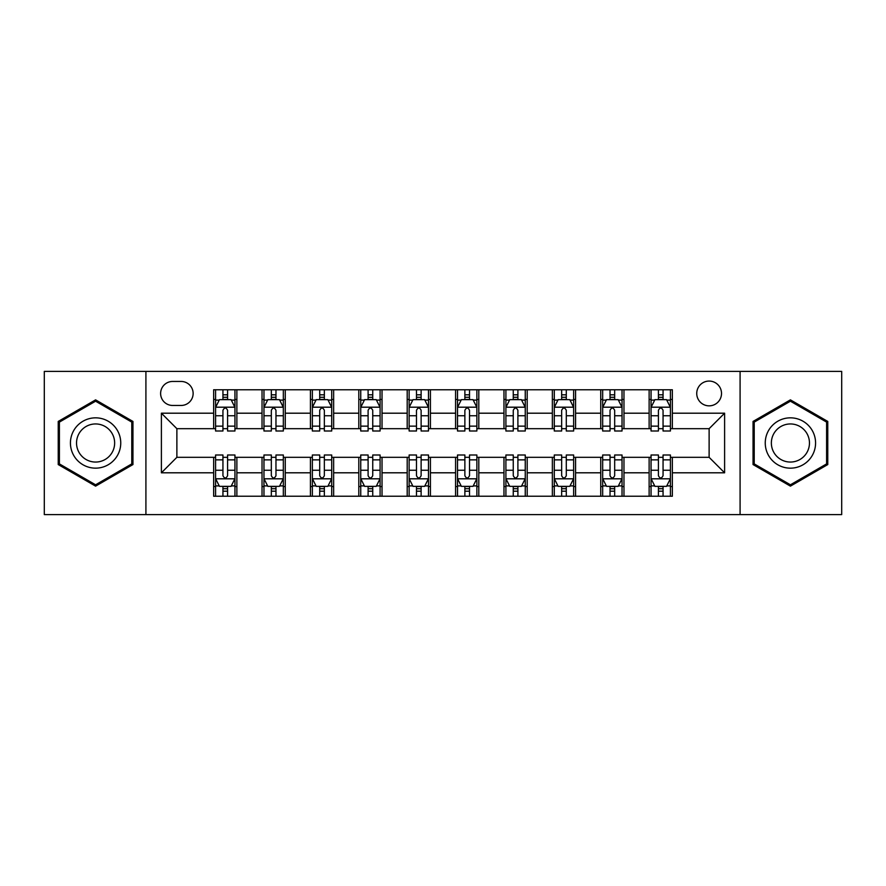 <?xml version="1.0" encoding="UTF-8"?>
<svg xmlns="http://www.w3.org/2000/svg" width="886" height="886" viewBox="0 0 886 886"><rect width="100%" height="100%" fill="white"/><g stroke="black" fill="none" stroke-linecap="round" stroke-linejoin="round"><path stroke-width="1.33" d="M709.121 381.069A12.382 12.382 0 0 0 696.739 393.45A12.382 12.382 0 0 0 709.121 405.843A12.382 12.382 0 0 0 721.514 393.45A12.382 12.382 0 0 0 709.121 381.069M740.087 514.611L841.7 514.611L841.7 371.389L740.087 371.389L740.087 514.611L145.913 514.611L145.913 371.389L44.3 371.389L44.3 514.611L145.913 514.611M172.615 405.456L181.132 405.456A11.994 11.994 0 0 0 193.137 393.45A11.994 11.994 0 0 0 181.132 381.456L172.615 381.456A11.994 11.994 0 0 0 160.621 393.45A11.994 11.994 0 0 0 172.615 405.456M740.087 371.389L145.913 371.389M213.648 472.803L161.396 472.803L161.396 413.197L213.648 413.197L213.648 428.68L176.879 428.68L176.879 457.32L213.648 457.32L213.648 496.226L672.352 496.226L672.352 457.32L709.121 457.32L709.121 428.68L672.352 428.68L672.352 413.197L724.604 413.197L724.604 472.803L672.352 472.803M672.352 413.197L672.352 389.774L213.648 389.774L213.648 413.197M649.128 389.774L649.128 428.68L651.055 428.68M658.409 428.68L663.06 428.68M670.414 428.68L672.352 428.68M649.128 428.68L622.027 428.68M600.741 389.774L600.741 428.68L602.668 428.68M610.033 428.68L614.674 428.68M600.741 428.68L573.641 428.68M552.355 389.774L552.355 428.68L554.293 428.68M561.646 428.68L566.287 428.68M552.355 428.68L525.254 428.68M503.968 389.774L503.968 428.68L505.906 428.68M513.26 428.68L517.9 428.68M503.968 428.68L476.867 428.68M455.581 389.774L455.581 428.68L457.519 428.68M464.873 428.68L469.514 428.68M455.581 428.68L428.481 428.68M407.195 389.774L407.195 428.68L409.133 428.68M416.486 428.68L421.127 428.68M407.195 428.68L380.094 428.68M358.808 389.774L358.808 428.68L360.746 428.68M368.1 428.68L372.74 428.68M358.808 428.68L331.707 428.68M310.421 389.774L310.421 428.68L312.359 428.68M319.713 428.68L324.354 428.68M310.421 428.68L283.332 428.68M262.034 389.774L262.034 428.68L263.973 428.68M271.326 428.68L275.967 428.68M262.034 428.68L234.945 428.68M213.648 428.68L215.586 428.68M222.94 428.68L227.591 428.68M213.648 457.32L215.586 457.32M222.94 457.32L227.591 457.32M234.945 457.32L236.872 457.32L236.872 496.226M263.973 457.32L236.872 457.32M271.326 457.32L275.967 457.32M283.332 457.32L285.259 457.32L285.259 496.226M312.359 457.32L285.259 457.32M319.713 457.32L324.354 457.32M331.707 457.32L333.645 457.32L333.645 496.226M360.746 457.32L333.645 457.32M368.1 457.32L372.74 457.32M380.094 457.32L382.032 457.32L382.032 496.226M409.133 457.32L382.032 457.32M416.486 457.32L421.127 457.32M428.481 457.32L430.419 457.32L430.419 496.226M457.519 457.32L430.419 457.32M464.873 457.32L469.514 457.32M476.867 457.32L478.805 457.32L478.805 496.226M505.906 457.32L478.805 457.32M513.26 457.32L517.9 457.32M525.254 457.32L527.192 457.32L527.192 496.226M554.293 457.32L527.192 457.32M561.646 457.32L566.287 457.32M573.641 457.32L575.579 457.32L575.579 496.226M602.668 457.32L575.579 457.32M610.033 457.32L614.674 457.32M622.027 457.32L623.965 457.32L623.965 496.226M651.055 457.32L623.965 457.32M658.409 457.32L663.06 457.32M670.414 457.32L672.352 457.32M236.872 389.774L236.872 428.68M213.648 399.453L215.586 399.453M222.94 399.453L227.591 399.453M234.945 399.453L236.872 399.453M213.648 486.547L215.586 486.547M222.94 486.547L227.591 486.547M234.945 486.547L236.872 486.547M262.034 457.32L262.034 496.226M285.259 389.774L285.259 428.68M262.034 399.453L263.973 399.453M271.326 399.453L275.967 399.453M283.332 399.453L285.259 399.453M262.034 486.547L263.973 486.547M271.326 486.547L275.967 486.547M283.332 486.547L285.259 486.547M310.421 457.32L310.421 496.226M310.421 486.547L312.359 486.547M319.713 486.547L324.354 486.547M331.707 486.547L333.645 486.547M333.645 389.774L333.645 428.68M310.421 399.453L312.359 399.453M319.713 399.453L324.354 399.453M331.707 399.453L333.645 399.453M358.808 457.32L358.808 496.226M358.808 486.547L360.746 486.547M368.1 486.547L372.74 486.547M380.094 486.547L382.032 486.547M382.032 389.774L382.032 428.68M358.808 399.453L360.746 399.453M368.1 399.453L372.74 399.453M380.094 399.453L382.032 399.453M407.195 457.32L407.195 496.226M407.195 486.547L409.133 486.547M416.486 486.547L421.127 486.547M428.481 486.547L430.419 486.547M430.419 389.774L430.419 428.68M407.195 399.453L409.133 399.453M416.486 399.453L421.127 399.453M428.481 399.453L430.419 399.453M455.581 457.32L455.581 496.226M455.581 486.547L457.519 486.547M464.873 486.547L469.514 486.547M476.867 486.547L478.805 486.547M478.805 389.774L478.805 428.68M455.581 399.453L457.519 399.453M464.873 399.453L469.514 399.453M476.867 399.453L478.805 399.453M503.968 457.32L503.968 496.226M503.968 486.547L505.906 486.547M513.26 486.547L517.9 486.547M525.254 486.547L527.192 486.547M527.192 389.774L527.192 428.68M503.968 399.453L505.906 399.453M513.26 399.453L517.9 399.453M525.254 399.453L527.192 399.453M552.355 457.32L552.355 496.226M552.355 486.547L554.293 486.547M561.646 486.547L566.287 486.547M573.641 486.547L575.579 486.547M575.579 389.774L575.579 428.68M552.355 399.453L554.293 399.453M561.646 399.453L566.287 399.453M573.641 399.453L575.579 399.453M600.741 457.32L600.741 496.226M600.741 486.547L602.668 486.547M610.033 486.547L614.674 486.547M622.027 486.547L623.965 486.547M623.965 389.774L623.965 428.68M600.741 399.453L602.668 399.453M610.033 399.453L614.674 399.453M622.027 399.453L623.965 399.453M649.128 457.32L649.128 496.226M649.128 486.547L651.055 486.547M658.409 486.547L663.06 486.547M670.414 486.547L672.352 486.547M649.128 399.453L651.055 399.453M658.409 399.453L663.06 399.453M670.414 399.453L672.352 399.453M176.879 428.68L161.396 413.197M176.879 457.32L161.396 472.803M724.604 413.197L709.121 428.68M724.604 472.803L709.121 457.32M95.588 486.137L132.944 464.563L132.944 421.437L95.588 399.863L58.232 421.437L58.232 464.563L95.588 486.137M827.768 421.437L790.412 399.863L753.056 421.437L753.056 464.563L790.412 486.137L827.768 464.563L827.768 421.437M227.591 394.813L222.94 394.813M234.945 426.144L227.591 426.144L227.591 431.006L234.945 431.006L234.945 407.383L231.069 399.641L219.462 399.641L215.586 407.383L215.586 431.006L222.94 431.006L222.94 426.144L215.586 426.144M215.586 407.383L215.586 389.774M234.945 407.383L234.945 389.774M222.94 399.641L222.94 389.774M227.591 389.774L227.591 399.641M227.591 426.144L227.591 410.296C226.041 407.305 224.49 407.305 222.94 410.296L222.94 426.144M222.94 491.187L227.591 491.187M215.586 459.856L222.94 459.856L222.94 454.994L215.586 454.994L215.586 478.617L219.462 486.359L231.069 486.359L234.945 478.617L234.945 454.994L227.591 454.994L227.591 459.856L234.945 459.856M234.945 478.617L234.945 496.226M215.586 478.617L215.586 496.226M227.591 486.359L227.591 496.226M222.94 496.226L222.94 486.359M222.94 459.856L222.94 475.704C224.49 478.695 226.041 478.695 227.591 475.704L227.591 459.856M275.967 394.813L271.326 394.813M283.332 426.144L275.967 426.144L275.967 431.006L283.332 431.006L283.332 407.383L279.455 399.641L267.838 399.641L263.973 407.383L263.973 431.006L271.326 431.006L271.326 426.144L263.973 426.144M263.973 407.383L263.973 389.774M283.332 407.383L283.332 389.774M271.326 399.641L271.326 389.774M275.967 389.774L275.967 399.641M275.967 426.144L275.967 410.296C274.427 407.305 272.877 407.305 271.326 410.296L271.326 426.144M324.354 394.813L319.713 394.813M331.707 426.144L324.354 426.144L324.354 431.006L331.707 431.006L331.707 407.383L327.842 399.641L316.224 399.641L312.359 407.383L312.359 431.006L319.713 431.006L319.713 426.144L312.359 426.144M312.359 407.383L312.359 389.774M331.707 407.383L331.707 389.774M319.713 399.641L319.713 389.774M324.354 389.774L324.354 399.641M324.354 426.144L324.354 410.296C322.814 407.305 321.264 407.305 319.713 410.296L319.713 426.144M372.74 394.813L368.1 394.813M380.094 426.144L372.74 426.144L372.74 431.006L380.094 431.006L380.094 407.383L376.229 399.641L364.611 399.641L360.746 407.383L360.746 431.006L368.1 431.006L368.1 426.144L360.746 426.144M360.746 407.383L360.746 389.774M380.094 407.383L380.094 389.774M368.1 399.641L368.1 389.774M372.74 389.774L372.74 399.641M372.74 426.144L372.74 410.296C371.201 407.305 369.65 407.305 368.1 410.296L368.1 426.144M271.326 491.187L275.967 491.187M263.973 459.856L271.326 459.856L271.326 454.994L263.973 454.994L263.973 478.617L267.838 486.359L279.455 486.359L283.332 478.617L283.332 454.994L275.967 454.994L275.967 459.856L283.332 459.856M283.332 478.617L283.332 496.226M263.973 478.617L263.973 496.226M275.967 486.359L275.967 496.226M271.326 496.226L271.326 486.359M271.326 459.856L271.326 475.704C272.877 478.695 274.416 478.695 275.967 475.704L275.967 459.856M319.713 491.187L324.354 491.187M312.359 459.856L319.713 459.856L319.713 454.994L312.359 454.994L312.359 478.617L316.224 486.359L327.842 486.359L331.707 478.617L331.707 454.994L324.354 454.994L324.354 459.856L331.707 459.856M331.707 478.617L331.707 496.226M312.359 478.617L312.359 496.226M324.354 486.359L324.354 496.226M319.713 496.226L319.713 486.359M319.713 459.856L319.713 475.704C321.264 478.695 322.803 478.695 324.354 475.704L324.354 459.856M368.1 491.187L372.74 491.187M360.746 459.856L368.1 459.856L368.1 454.994L360.746 454.994L360.746 478.617L364.611 486.359L376.229 486.359L380.094 478.617L380.094 454.994L372.74 454.994L372.74 459.856L380.094 459.856M380.094 478.617L380.094 496.226M360.746 478.617L360.746 496.226M372.74 486.359L372.74 496.226M368.1 496.226L368.1 486.359M368.1 459.856L368.1 475.704C369.65 478.695 371.19 478.695 372.74 475.704L372.74 459.856M421.127 394.813L416.486 394.813M428.481 426.144L421.127 426.144L421.127 431.006L428.481 431.006L428.481 407.383L424.615 399.641L412.998 399.641L409.133 407.383L409.133 431.006L416.486 431.006L416.486 426.144L409.133 426.144M409.133 407.383L409.133 389.774M428.481 407.383L428.481 389.774M416.486 399.641L416.486 389.774M421.127 389.774L421.127 399.641M421.127 426.144L421.127 410.296C419.587 407.305 418.037 407.305 416.486 410.296L416.486 426.144M416.486 491.187L421.127 491.187M409.133 459.856L416.486 459.856L416.486 454.994L409.133 454.994L409.133 478.617L412.998 486.359L424.615 486.359L428.481 478.617L428.481 454.994L421.127 454.994L421.127 459.856L428.481 459.856M428.481 478.617L428.481 496.226M409.133 478.617L409.133 496.226M421.127 486.359L421.127 496.226M416.486 496.226L416.486 486.359M416.486 459.856L416.486 475.704C418.026 478.695 419.576 478.695 421.127 475.704L421.127 459.856M117.384 430.419A25.162 25.162 0 0 0 83.007 421.215A25.162 25.162 0 0 0 73.804 455.581A25.162 25.162 0 0 0 108.17 464.785A25.162 25.162 0 0 0 117.384 430.419M112.09 433.475A19.049 19.049 0 0 0 86.064 426.498A19.049 19.049 0 0 0 79.087 452.524A19.049 19.049 0 0 0 105.113 459.502A19.049 19.049 0 0 0 112.09 433.475M95.588 484.797L59.395 463.899L59.395 422.101L95.588 401.203L131.781 422.101L131.781 463.899L95.588 484.797M790.412 468.162A25.162 25.162 0 0 0 815.574 443A25.162 25.162 0 0 0 790.412 417.838A25.162 25.162 0 0 0 765.249 443A25.162 25.162 0 0 0 790.412 468.162M790.412 462.049A19.049 19.049 0 0 0 809.461 443A19.049 19.049 0 0 0 790.412 423.951A19.049 19.049 0 0 0 771.363 443A19.049 19.049 0 0 0 790.412 462.049M754.219 422.101L790.412 401.203L826.605 422.101L826.605 463.899L790.412 484.797L754.219 463.899L754.219 422.101M469.514 394.813L464.873 394.813M476.867 426.144L469.514 426.144L469.514 431.006L476.867 431.006L476.867 407.383L473.002 399.641L461.385 399.641L457.519 407.383L457.519 431.006L464.873 431.006L464.873 426.144L457.519 426.144M457.519 407.383L457.519 389.774M476.867 407.383L476.867 389.774M464.873 399.641L464.873 389.774M469.514 389.774L469.514 399.641M469.514 426.144L469.514 410.296C467.974 407.305 466.424 407.305 464.873 410.296L464.873 426.144M517.9 394.813L513.26 394.813M525.254 426.144L517.9 426.144L517.9 431.006L525.254 431.006L525.254 407.383L521.389 399.641L509.771 399.641L505.906 407.383L505.906 431.006L513.26 431.006L513.26 426.144L505.906 426.144M505.906 407.383L505.906 389.774M525.254 407.383L525.254 389.774M513.26 399.641L513.26 389.774M517.9 389.774L517.9 399.641M517.9 426.144L517.9 410.296C516.35 407.305 514.81 407.305 513.26 410.296L513.26 426.144M566.287 394.813L561.646 394.813M573.641 426.144L566.287 426.144L566.287 431.006L573.641 431.006L573.641 407.383L569.776 399.641L558.158 399.641L554.293 407.383L554.293 431.006L561.646 431.006L561.646 426.144L554.293 426.144M554.293 407.383L554.293 389.774M573.641 407.383L573.641 389.774M561.646 399.641L561.646 389.774M566.287 389.774L566.287 399.641M566.287 426.144L566.287 410.296C564.736 407.305 563.197 407.305 561.646 410.296L561.646 426.144M614.674 394.813L610.033 394.813M622.027 426.144L614.674 426.144L614.674 431.006L622.027 431.006L622.027 407.383L618.162 399.641L606.545 399.641L602.668 407.383L602.668 431.006L610.033 431.006L610.033 426.144L602.668 426.144M602.668 407.383L602.668 389.774M622.027 407.383L622.027 389.774M610.033 399.641L610.033 389.774M614.674 389.774L614.674 399.641M614.674 426.144L614.674 410.296C613.123 407.305 611.584 407.305 610.033 410.296L610.033 426.144M663.06 394.813L658.409 394.813M670.414 426.144L663.06 426.144L663.06 431.006L670.414 431.006L670.414 407.383L666.538 399.641L654.931 399.641L651.055 407.383L651.055 431.006L658.409 431.006L658.409 426.144L651.055 426.144M651.055 407.383L651.055 389.774M670.414 407.383L670.414 389.774M658.409 399.641L658.409 389.774M663.06 389.774L663.06 399.641M663.06 426.144L663.06 410.296C661.51 407.305 659.959 407.305 658.409 410.296L658.409 426.144M464.873 491.187L469.514 491.187M457.519 459.856L464.873 459.856L464.873 454.994L457.519 454.994L457.519 478.617L461.385 486.359L473.002 486.359L476.867 478.617L476.867 454.994L469.514 454.994L469.514 459.856L476.867 459.856M476.867 478.617L476.867 496.226M457.519 478.617L457.519 496.226M469.514 486.359L469.514 496.226M464.873 496.226L464.873 486.359M464.873 459.856L464.873 475.704C466.413 478.695 467.963 478.695 469.514 475.704L469.514 459.856M513.26 491.187L517.9 491.187M505.906 459.856L513.26 459.856L513.26 454.994L505.906 454.994L505.906 478.617L509.771 486.359L521.389 486.359L525.254 478.617L525.254 454.994L517.9 454.994L517.9 459.856L525.254 459.856M525.254 478.617L525.254 496.226M505.906 478.617L505.906 496.226M517.9 486.359L517.9 496.226M513.26 496.226L513.26 486.359M513.26 459.856L513.26 475.704C514.799 478.695 516.35 478.695 517.9 475.704L517.9 459.856M561.646 491.187L566.287 491.187M554.293 459.856L561.646 459.856L561.646 454.994L554.293 454.994L554.293 478.617L558.158 486.359L569.776 486.359L573.641 478.617L573.641 454.994L566.287 454.994L566.287 459.856L573.641 459.856M573.641 478.617L573.641 496.226M554.293 478.617L554.293 496.226M566.287 486.359L566.287 496.226M561.646 496.226L561.646 486.359M561.646 459.856L561.646 475.704C563.186 478.695 564.736 478.695 566.287 475.704L566.287 459.856M610.033 491.187L614.674 491.187M602.668 459.856L610.033 459.856L610.033 454.994L602.668 454.994L602.668 478.617L606.545 486.359L618.162 486.359L622.027 478.617L622.027 454.994L614.674 454.994L614.674 459.856L622.027 459.856M622.027 478.617L622.027 496.226M602.668 478.617L602.668 496.226M614.674 486.359L614.674 496.226M610.033 496.226L610.033 486.359M610.033 459.856L610.033 475.704C611.573 478.695 613.123 478.695 614.674 475.704L614.674 459.856M658.409 491.187L663.06 491.187M651.055 459.856L658.409 459.856L658.409 454.994L651.055 454.994L651.055 478.617L654.931 486.359L666.538 486.359L670.414 478.617L670.414 454.994L663.06 454.994L663.06 459.856L670.414 459.856M670.414 478.617L670.414 496.226M651.055 478.617L651.055 496.226M663.06 486.359L663.06 496.226M658.409 496.226L658.409 486.359M658.409 459.856L658.409 475.704C659.959 478.695 661.51 478.695 663.06 475.704L663.06 459.856M262.034 472.803L236.872 472.803M262.034 413.197L236.872 413.197M310.421 413.197L285.259 413.197M310.421 472.803L285.259 472.803M358.808 413.197L333.645 413.197M358.808 472.803L333.645 472.803M407.195 413.197L382.032 413.197M407.195 472.803L382.032 472.803M455.581 413.197L430.419 413.197M455.581 472.803L430.419 472.803M503.968 413.197L478.805 413.197M503.968 472.803L478.805 472.803M552.355 413.197L527.192 413.197M552.355 472.803L527.192 472.803M600.741 413.197L575.579 413.197M600.741 472.803L575.579 472.803M649.128 413.197L623.965 413.197M649.128 472.803L623.965 472.803M234.845 407.195L215.686 407.195M215.586 400.107L219.23 400.107M231.301 400.107L234.945 400.107M222.94 415.767L215.586 415.767M234.945 415.767L227.591 415.767M227.591 397.271L222.94 397.271M215.686 478.805L234.845 478.805M234.945 485.893L231.301 485.893M219.23 485.893L215.586 485.893M227.591 470.233L234.945 470.233M215.586 470.233L222.94 470.233M222.94 488.729L227.591 488.729M283.232 407.195L264.072 407.195M263.973 400.107L267.605 400.107M279.688 400.107L283.332 400.107M271.326 415.767L263.973 415.767M283.332 415.767L275.967 415.767M275.967 397.271L271.326 397.271M331.619 407.195L312.459 407.195M312.359 400.107L315.992 400.107M328.075 400.107L331.707 400.107M319.713 415.767L312.359 415.767M331.707 415.767L324.354 415.767M324.354 397.271L319.713 397.271M380.005 407.195L360.846 407.195M360.746 400.107L364.379 400.107M376.461 400.107L380.094 400.107M368.1 415.767L360.746 415.767M380.094 415.767L372.74 415.767M372.74 397.271L368.1 397.271M264.072 478.805L283.232 478.805M283.332 485.893L279.688 485.893M267.605 485.893L263.973 485.893M275.967 470.233L283.332 470.233M263.973 470.233L271.326 470.233M271.326 488.729L275.967 488.729M312.459 478.805L331.619 478.805M331.707 485.893L328.075 485.893M315.992 485.893L312.359 485.893M324.354 470.233L331.707 470.233M312.359 470.233L319.713 470.233M319.713 488.729L324.354 488.729M360.846 478.805L380.005 478.805M380.094 485.893L376.461 485.893M364.379 485.893L360.746 485.893M372.74 470.233L380.094 470.233M360.746 470.233L368.1 470.233M368.1 488.729L372.74 488.729M428.392 407.195L409.221 407.195M409.133 400.107L412.765 400.107M424.848 400.107L428.481 400.107M416.486 415.767L409.133 415.767M428.481 415.767L421.127 415.767M421.127 397.271L416.486 397.271M409.221 478.805L428.392 478.805M428.481 485.893L424.848 485.893M412.765 485.893L409.133 485.893M421.127 470.233L428.481 470.233M409.133 470.233L416.486 470.233M416.486 488.729L421.127 488.729M476.779 407.195L457.608 407.195M457.519 400.107L461.152 400.107M473.235 400.107L476.867 400.107M464.873 415.767L457.519 415.767M476.867 415.767L469.514 415.767M469.514 397.271L464.873 397.271M525.154 407.195L505.995 407.195M505.906 400.107L509.539 400.107M521.621 400.107L525.254 400.107M513.26 415.767L505.906 415.767M525.254 415.767L517.9 415.767M517.9 397.271L513.26 397.271M573.541 407.195L554.381 407.195M554.293 400.107L557.925 400.107M570.008 400.107L573.641 400.107M561.646 415.767L554.293 415.767M573.641 415.767L566.287 415.767M566.287 397.271L561.646 397.271M621.928 407.195L602.768 407.195M602.668 400.107L606.312 400.107M618.395 400.107L622.027 400.107M610.033 415.767L602.668 415.767M622.027 415.767L614.674 415.767M614.674 397.271L610.033 397.271M670.314 407.195L651.155 407.195M651.055 400.107L654.699 400.107M666.77 400.107L670.414 400.107M658.409 415.767L651.055 415.767M670.414 415.767L663.06 415.767M663.06 397.271L658.409 397.271M457.608 478.805L476.779 478.805M476.867 485.893L473.235 485.893M461.152 485.893L457.519 485.893M469.514 470.233L476.867 470.233M457.519 470.233L464.873 470.233M464.873 488.729L469.514 488.729M505.995 478.805L525.154 478.805M525.254 485.893L521.621 485.893M509.539 485.893L505.906 485.893M517.9 470.233L525.254 470.233M505.906 470.233L513.26 470.233M513.26 488.729L517.9 488.729M554.381 478.805L573.541 478.805M573.641 485.893L570.008 485.893M557.925 485.893L554.293 485.893M566.287 470.233L573.641 470.233M554.293 470.233L561.646 470.233M561.646 488.729L566.287 488.729M602.768 478.805L621.928 478.805M622.027 485.893L618.395 485.893M606.312 485.893L602.668 485.893M614.674 470.233L622.027 470.233M602.668 470.233L610.033 470.233M610.033 488.729L614.674 488.729M651.155 478.805L670.314 478.805M670.414 485.893L666.77 485.893M654.699 485.893L651.055 485.893M663.06 470.233L670.414 470.233M651.055 470.233L658.409 470.233M658.409 488.729L663.06 488.729"/></g></svg>
